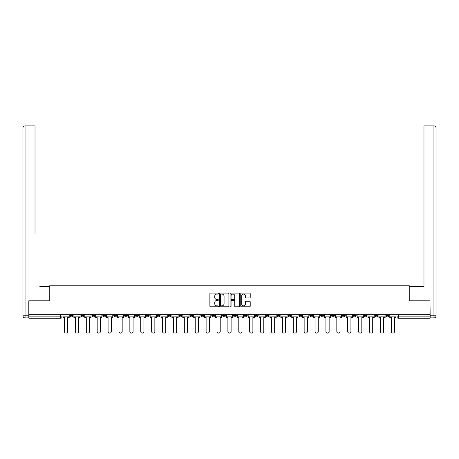 <?xml version="1.0" encoding="UTF-8"?>
<svg xmlns="http://www.w3.org/2000/svg" width="459" height="459" viewBox="0 0 459 459"><rect width="100%" height="100%" fill="white"/><g stroke="black" fill="none" stroke-linecap="round" stroke-linejoin="round"><path stroke-width="0.69" d="M218.329 293.582A0.482 0.482 0 0 0 217.847 293.1L210.566 293.1A0.683 0.683 0 0 0 209.878 293.789L209.878 306.124A0.683 0.683 0 0 0 210.566 306.813L217.847 306.813A0.482 0.482 0 0 0 218.329 306.331A0.482 0.482 0 0 0 217.847 305.849L216.906 305.849A2.192 2.192 0 0 1 214.714 303.657L214.714 302.63A2.192 2.192 0 0 1 216.906 300.438L217.847 300.438A0.482 0.482 0 0 0 218.329 299.956A0.482 0.482 0 0 0 217.847 299.475L216.906 299.475A2.192 2.192 0 0 1 214.714 297.283L214.714 296.256A2.192 2.192 0 0 1 216.906 294.064L217.847 294.064A0.482 0.482 0 0 0 218.329 293.582M364.268 314.69L364.268 315.459L367.062 315.459A1.394 1.394 0 0 1 365.662 316.853A1.394 1.394 0 0 1 364.268 315.459L364.268 314.69M353.373 314.69L353.373 315.459L356.167 315.459A1.394 1.394 0 0 1 354.773 316.853A1.394 1.394 0 0 1 353.373 315.459L353.373 314.69M288.017 314.69L288.017 315.459L290.811 315.459A1.394 1.394 0 0 1 289.411 316.853A1.394 1.394 0 0 1 288.017 315.459L288.017 314.69M277.121 314.69L277.121 315.459L279.915 315.459A1.394 1.394 0 0 1 278.521 316.853A1.394 1.394 0 0 1 277.121 315.459L277.121 314.69M266.231 314.69L266.231 315.459L269.02 315.459A1.394 1.394 0 0 1 267.626 316.853A1.394 1.394 0 0 1 266.231 315.459L266.231 314.69M244.44 314.69L244.44 315.459L247.235 315.459A1.394 1.394 0 0 1 245.84 316.853A1.394 1.394 0 0 1 244.44 315.459L244.44 314.69M222.655 315.459L222.655 314.69L222.655 315.459A1.394 1.394 0 0 0 224.055 316.853A1.394 1.394 0 0 1 222.655 315.459L225.449 315.459A1.394 1.394 0 0 1 224.055 316.853A1.394 1.394 0 0 0 225.449 315.459L225.449 314.69L225.449 315.459M211.765 315.459L211.765 314.69L211.765 315.459A1.394 1.394 0 0 0 213.16 316.853A1.394 1.394 0 0 1 211.765 315.459L214.56 315.459A1.394 1.394 0 0 1 213.16 316.853M200.87 315.459L200.87 314.69L200.87 315.459A1.394 1.394 0 0 0 202.27 316.853A1.394 1.394 0 0 1 200.87 315.459L203.664 315.459A1.394 1.394 0 0 1 202.27 316.853A1.394 1.394 0 0 0 203.664 315.459L203.664 314.69L203.664 315.459M189.98 314.69L189.98 315.459L192.769 315.459A1.394 1.394 0 0 1 191.374 316.853A1.394 1.394 0 0 1 189.98 315.459L189.98 314.69M179.085 314.69L179.085 315.459L181.879 315.459A1.394 1.394 0 0 1 180.479 316.853A1.394 1.394 0 0 1 179.085 315.459L179.085 314.69M168.189 314.69L168.189 315.459L170.983 315.459A1.394 1.394 0 0 1 169.589 316.853A1.394 1.394 0 0 1 168.189 315.459L168.189 314.69M157.299 315.459L157.299 314.69L157.299 315.459A1.394 1.394 0 0 0 158.694 316.853A1.394 1.394 0 0 1 157.299 315.459L160.093 315.459A1.394 1.394 0 0 1 158.694 316.853M135.514 315.459L135.514 314.69L135.514 315.459A1.394 1.394 0 0 0 136.908 316.853A1.394 1.394 0 0 1 135.514 315.459L138.302 315.459A1.394 1.394 0 0 1 136.908 316.853A1.394 1.394 0 0 0 138.302 315.459L138.302 314.69L138.302 315.459M124.618 315.459L124.618 314.69L124.618 315.459A1.394 1.394 0 0 0 126.013 316.853A1.394 1.394 0 0 1 124.618 315.459L127.413 315.459A1.394 1.394 0 0 1 126.013 316.853A1.394 1.394 0 0 0 127.413 315.459L127.413 314.69L127.413 315.459M113.729 315.459L113.729 314.69L113.729 315.459A1.394 1.394 0 0 0 115.123 316.853A1.394 1.394 0 0 1 113.729 315.459L116.517 315.459A1.394 1.394 0 0 1 115.123 316.853A1.394 1.394 0 0 0 116.517 315.459L116.517 314.69L116.517 315.459M102.833 315.459L102.833 314.69L102.833 315.459A1.394 1.394 0 0 0 104.227 316.853A1.394 1.394 0 0 1 102.833 315.459L105.627 315.459A1.394 1.394 0 0 1 104.227 316.853M91.938 315.459L91.938 314.69L91.938 315.459A1.394 1.394 0 0 0 93.338 316.853A1.394 1.394 0 0 1 91.938 315.459L94.732 315.459A1.394 1.394 0 0 1 93.338 316.853A1.394 1.394 0 0 0 94.732 315.459L94.732 314.69L94.732 315.459M81.048 315.459L81.048 314.69L81.048 315.459A1.394 1.394 0 0 0 82.442 316.853A1.394 1.394 0 0 1 81.048 315.459L83.842 315.459A1.394 1.394 0 0 1 82.442 316.853A1.394 1.394 0 0 0 83.842 315.459L83.842 314.69L83.842 315.459M249.53 297.937A0.683 0.683 0 0 0 250.218 297.248L250.218 293.789A0.683 0.683 0 0 0 249.53 293.1L241.445 293.1A0.683 0.683 0 0 0 240.757 293.789L240.757 306.124A0.683 0.683 0 0 0 241.445 306.813L249.53 306.813A0.683 0.683 0 0 0 250.218 306.124L250.218 301.942A0.683 0.683 0 0 0 249.53 301.259L246.07 301.259A0.683 0.683 0 0 0 245.381 301.942L245.381 304.019A1.836 1.836 0 0 1 243.551 305.849A1.836 1.836 0 0 1 241.715 304.019L241.715 295.894A1.836 1.836 0 0 1 243.551 294.064A1.836 1.836 0 0 1 245.381 295.894L245.381 297.248A0.683 0.683 0 0 0 246.07 297.937L249.53 297.937M30.564 125.875L25.044 125.875L35.027 125.875L30.564 125.875L35.027 125.875L35.027 127.969L25.044 127.969L25.044 315.809L28.814 315.809L28.814 300.794L49.836 300.794L49.836 285.223L409.164 285.223L409.164 300.794L429.974 300.794L429.974 314.69L29.026 314.69L29.026 316.853L62.051 316.853L62.051 314.69M29.026 300.794L29.026 314.69M228.898 293.789A0.683 0.683 0 0 0 228.215 293.1L220.125 293.1A0.683 0.683 0 0 0 219.442 293.789L219.442 306.124A0.683 0.683 0 0 0 220.125 306.813L228.215 306.813A0.683 0.683 0 0 0 228.898 306.124L228.898 293.789M230.785 293.1L238.875 293.1A0.683 0.683 0 0 1 239.558 293.789L239.558 306.124A0.683 0.683 0 0 1 238.875 306.813L235.41 306.813A0.683 0.683 0 0 1 234.727 306.124L234.727 301.121A0.683 0.683 0 0 0 234.038 300.438L231.743 300.438A0.683 0.683 0 0 0 231.061 301.121L231.061 306.331A0.482 0.482 0 0 1 230.579 306.813A0.482 0.482 0 0 1 230.102 306.331L230.102 293.789A0.683 0.683 0 0 1 230.785 293.1M396.949 314.69L396.949 316.853L429.974 316.853L429.974 318.253L398.343 318.253A1.394 1.394 0 0 1 396.949 316.853M429.974 314.69L429.974 316.853M62.051 316.853A1.394 1.394 0 0 1 60.657 318.253L29.026 318.253L29.026 316.853M388.848 314.69L388.848 315.459A1.394 1.394 0 0 1 387.448 316.853A1.394 1.394 0 0 1 386.053 315.459L388.848 315.459M386.053 314.69L386.053 315.459M377.952 314.69L377.952 315.459A1.394 1.394 0 0 1 376.558 316.853A1.394 1.394 0 0 1 375.158 315.459L377.952 315.459M375.158 314.69L375.158 315.459M367.062 314.69L367.062 315.459M356.167 314.69L356.167 315.459L356.167 314.69M345.271 314.69L345.271 315.459A1.394 1.394 0 0 1 343.877 316.853A1.394 1.394 0 0 1 342.483 315.459L345.271 315.459M342.483 314.69L342.483 315.459M334.381 314.69L334.381 315.459A1.394 1.394 0 0 1 332.987 316.853A1.394 1.394 0 0 1 331.587 315.459L334.381 315.459M331.587 314.69L331.587 315.459M323.486 314.69L323.486 315.459A1.394 1.394 0 0 1 322.092 316.853A1.394 1.394 0 0 1 320.698 315.459L323.486 315.459M320.698 314.69L320.698 315.459M312.596 314.69L312.596 315.459A1.394 1.394 0 0 1 311.196 316.853A1.394 1.394 0 0 1 309.802 315.459L312.596 315.459M309.802 314.69L309.802 315.459M301.701 314.69L301.701 315.459A1.394 1.394 0 0 1 300.306 316.853A1.394 1.394 0 0 1 298.907 315.459L301.701 315.459M298.907 314.69L298.907 315.459M290.811 314.69L290.811 315.459A1.394 1.394 0 0 1 289.411 316.853M279.915 314.69L279.915 315.459M269.02 315.459L269.02 314.69L269.02 315.459A1.394 1.394 0 0 1 267.626 316.853M258.13 314.69L258.13 315.459A1.394 1.394 0 0 1 256.73 316.853A1.394 1.394 0 0 1 255.336 315.459A1.394 1.394 0 0 0 256.73 316.853A1.394 1.394 0 0 0 258.13 315.459L255.336 315.459L255.336 314.69M247.235 315.459L247.235 314.69L247.235 315.459A1.394 1.394 0 0 1 245.84 316.853M236.345 314.69L236.345 315.459A1.394 1.394 0 0 1 234.945 316.853A1.394 1.394 0 0 1 233.551 315.459A1.394 1.394 0 0 0 234.945 316.853M233.551 314.69L233.551 315.459L236.345 315.459M214.56 314.69L214.56 315.459L214.56 314.69M192.769 315.459L192.769 314.69L192.769 315.459A1.394 1.394 0 0 1 191.374 316.853M181.879 315.459L181.879 314.69L181.879 315.459A1.394 1.394 0 0 1 180.479 316.853M170.983 315.459L170.983 314.69L170.983 315.459A1.394 1.394 0 0 1 169.589 316.853M160.093 314.69L160.093 315.459L160.093 314.69M149.198 315.459L149.198 314.69L149.198 315.459A1.394 1.394 0 0 1 147.804 316.853A1.394 1.394 0 0 1 146.404 315.459L149.198 315.459A1.394 1.394 0 0 1 147.804 316.853M146.404 314.69L146.404 315.459M105.627 314.69L105.627 315.459L105.627 314.69M72.947 314.69L72.947 315.459A1.394 1.394 0 0 1 71.552 316.853A1.394 1.394 0 0 1 70.152 315.459A1.394 1.394 0 0 0 71.552 316.853A1.394 1.394 0 0 0 72.947 315.459L72.947 314.69M70.152 314.69L70.152 315.459L72.947 315.459M220.882 294.064A0.482 0.482 0 0 0 220.4 294.54L220.4 305.373A0.482 0.482 0 0 0 220.882 305.849L221.875 305.849A2.192 2.192 0 0 0 224.067 303.657L224.067 296.256A2.192 2.192 0 0 0 221.875 294.064L220.882 294.064M234.727 295.929A1.836 1.836 0 0 0 232.891 294.099A1.836 1.836 0 0 0 231.061 295.929L231.061 298.792A0.683 0.683 0 0 0 231.743 299.475L234.038 299.475A0.683 0.683 0 0 0 234.727 298.792L234.727 295.929M62.998 316.853L62.998 317.553L64.495 317.553L64.495 331.518A1.606 1.606 0 0 0 66.102 333.125A1.606 1.606 0 0 0 67.708 331.518L67.708 317.553L69.211 317.553L69.211 316.853L62.998 316.853L62.998 314.69M69.211 316.853L69.211 314.69M49.761 300.794L49.761 286.479L39.847 286.479M35.027 127.969L35.027 234.107M28.814 315.809L28.814 317.903L25.044 317.903A2.094 2.094 0 0 1 22.95 315.809L22.95 127.969A2.094 2.094 0 0 1 25.044 125.875A2.094 2.094 0 0 0 22.95 127.969A2.094 2.094 0 0 1 25.044 125.875A2.094 2.094 0 0 0 22.95 127.969L25.044 127.969L25.044 125.875M419.153 286.479L423.973 286.479L423.973 125.875L433.956 125.875L423.973 125.875M409.239 300.794L409.239 286.479L423.973 286.479L423.973 234.107M430.186 315.809L433.956 315.809L433.956 127.969L436.05 127.969A2.094 2.094 0 0 0 433.956 125.875A2.094 2.094 0 0 1 436.05 127.969L436.05 315.809A2.094 2.094 0 0 1 433.956 317.903L430.186 317.903L429.974 300.794M73.888 316.853L73.888 317.553L75.391 317.553L75.391 331.518A1.606 1.606 0 0 0 76.997 333.125A1.606 1.606 0 0 0 78.604 331.518L78.604 317.553L80.101 317.553L80.101 316.853L73.888 316.853L73.888 314.69M80.101 316.853L80.101 314.69M84.783 316.853L84.783 317.553L86.286 317.553L86.286 331.518A1.606 1.606 0 0 0 87.887 333.125A1.606 1.606 0 0 0 89.494 331.518L89.494 317.553L90.997 317.553L90.997 316.853L84.783 316.853L84.783 314.69M90.997 316.853L90.997 314.69M95.673 316.853L95.673 317.553L97.176 317.553L97.176 331.518A1.606 1.606 0 0 0 98.783 333.125A1.606 1.606 0 0 0 100.389 331.518L100.389 317.553L101.892 317.553L101.892 316.853L95.673 316.853L95.673 314.69M101.892 316.853L101.892 314.69M106.568 316.853L106.568 317.553L108.072 317.553L108.072 331.518A1.606 1.606 0 0 0 109.678 333.125A1.606 1.606 0 0 0 111.285 331.518L111.285 317.553L112.782 317.553L112.782 316.853L106.568 316.853L106.568 314.69M112.782 316.853L112.782 314.69M117.464 316.853L117.464 317.553L118.961 317.553L118.961 331.518A1.606 1.606 0 0 0 120.568 333.125A1.606 1.606 0 0 0 122.174 331.518L122.174 317.553L123.678 317.553L123.678 316.853L117.464 316.853L117.464 314.69M123.678 316.853L123.678 314.69M128.354 316.853L128.354 317.553L129.857 317.553L129.857 331.518A1.606 1.606 0 0 0 131.463 333.125A1.606 1.606 0 0 0 133.07 331.518L133.07 317.553L134.567 317.553L134.567 316.853L128.354 316.853L128.354 314.69M134.567 316.853L134.567 314.69M139.249 316.853L139.249 317.553L140.747 317.553L140.747 331.518A1.606 1.606 0 0 0 142.353 333.125A1.606 1.606 0 0 0 143.96 331.518L143.96 317.553L145.463 317.553L145.463 316.853L139.249 316.853L139.249 314.69M145.463 316.853L145.463 314.69M150.139 316.853L150.139 317.553L151.642 317.553L151.642 331.518A1.606 1.606 0 0 0 153.249 333.125A1.606 1.606 0 0 0 154.855 331.518L154.855 317.553L156.358 317.553L156.358 316.853L150.139 316.853L150.139 314.69M156.358 316.853L156.358 314.69M161.034 316.853L161.034 317.553L162.538 317.553L162.538 331.518A1.606 1.606 0 0 0 164.144 333.125A1.606 1.606 0 0 0 165.745 331.518L165.745 317.553L167.248 317.553L167.248 316.853L161.034 316.853L161.034 314.69M167.248 316.853L167.248 314.69M171.93 316.853L171.93 317.553L173.427 317.553L173.427 331.518A1.606 1.606 0 0 0 175.034 333.125A1.606 1.606 0 0 0 176.64 331.518L176.64 317.553L178.144 317.553L178.144 316.853L171.93 316.853L171.93 314.69M178.144 316.853L178.144 314.69M182.82 316.853L182.82 317.553L184.323 317.553L184.323 331.518A1.606 1.606 0 0 0 185.929 333.125A1.606 1.606 0 0 0 187.536 331.518L187.536 317.553L189.033 317.553L189.033 316.853L182.82 316.853L182.82 314.69M189.033 316.853L189.033 314.69M193.715 316.853L193.715 317.553L195.213 317.553L195.213 331.518A1.606 1.606 0 0 0 196.819 333.125A1.606 1.606 0 0 0 198.426 331.518L198.426 317.553L199.929 317.553L199.929 316.853L193.715 316.853L193.715 314.69M199.929 316.853L199.929 314.69M204.605 316.853L204.605 317.553L206.108 317.553L206.108 331.518A1.606 1.606 0 0 0 207.715 333.125A1.606 1.606 0 0 0 209.321 331.518L209.321 317.553L210.819 317.553L210.819 316.853L204.605 316.853L204.605 314.69M210.819 316.853L210.819 314.69M215.501 316.853L215.501 317.553L217.004 317.553L217.004 331.518A1.606 1.606 0 0 0 218.604 333.125A1.606 1.606 0 0 0 220.211 331.518L220.211 317.553L221.714 317.553L221.714 316.853L215.501 316.853L215.501 314.69M221.714 316.853L221.714 314.69M226.39 316.853L226.39 317.553L227.893 317.553L227.893 331.518A1.606 1.606 0 0 0 229.5 333.125A1.606 1.606 0 0 0 231.107 331.518L231.107 317.553L232.61 317.553L232.61 316.853L226.39 316.853L226.39 314.69M232.61 316.853L232.61 314.69M237.286 316.853L237.286 317.553L238.789 317.553L238.789 331.518A1.606 1.606 0 0 0 240.396 333.125A1.606 1.606 0 0 0 241.996 331.518L241.996 317.553L243.499 317.553L243.499 316.853L237.286 316.853L237.286 314.69M243.499 316.853L243.499 314.69M248.181 316.853L248.181 317.553L249.679 317.553L249.679 331.518A1.606 1.606 0 0 0 251.285 333.125A1.606 1.606 0 0 0 252.892 331.518L252.892 317.553L254.395 317.553L254.395 316.853L248.181 316.853L248.181 314.69M254.395 316.853L254.395 314.69M259.071 316.853L259.071 317.553L260.574 317.553L260.574 331.518A1.606 1.606 0 0 0 262.181 333.125A1.606 1.606 0 0 0 263.787 331.518L263.787 317.553L265.285 317.553L265.285 316.853L259.071 316.853L259.071 314.69M265.285 316.853L265.285 314.69M269.967 316.853L269.967 317.553L271.464 317.553L271.464 331.518A1.606 1.606 0 0 0 273.071 333.125A1.606 1.606 0 0 0 274.677 331.518L274.677 317.553L276.18 317.553L276.18 316.853L269.967 316.853L269.967 314.69M276.18 316.853L276.18 314.69M280.856 316.853L280.856 317.553L282.36 317.553L282.36 331.518A1.606 1.606 0 0 0 283.966 333.125A1.606 1.606 0 0 0 285.573 331.518L285.573 317.553L287.07 317.553L287.07 316.853L280.856 316.853L280.856 314.69M287.07 316.853L287.07 314.69M291.752 316.853L291.752 317.553L293.255 317.553L293.255 331.518A1.606 1.606 0 0 0 294.856 333.125A1.606 1.606 0 0 0 296.462 331.518L296.462 317.553L297.966 317.553L297.966 316.853L291.752 316.853L291.752 314.69M297.966 316.853L297.966 314.69M302.642 316.853L302.642 317.553L304.145 317.553L304.145 331.518A1.606 1.606 0 0 0 305.751 333.125A1.606 1.606 0 0 0 307.358 331.518L307.358 317.553L308.861 317.553L308.861 316.853L302.642 316.853L302.642 314.69M308.861 316.853L308.861 314.69M313.537 316.853L313.537 317.553L315.04 317.553L315.04 331.518A1.606 1.606 0 0 0 316.647 333.125A1.606 1.606 0 0 0 318.253 331.518L318.253 317.553L319.751 317.553L319.751 316.853L313.537 316.853L313.537 314.69M319.751 316.853L319.751 314.69M324.433 316.853L324.433 317.553L325.93 317.553L325.93 331.518A1.606 1.606 0 0 0 327.537 333.125A1.606 1.606 0 0 0 329.143 331.518L329.143 317.553L330.646 317.553L330.646 316.853L324.433 316.853L324.433 314.69M330.646 316.853L330.646 314.69M335.322 316.853L335.322 317.553L336.826 317.553L336.826 331.518A1.606 1.606 0 0 0 338.432 333.125A1.606 1.606 0 0 0 340.039 331.518L340.039 317.553L341.536 317.553L341.536 316.853L335.322 316.853L335.322 314.69M341.536 316.853L341.536 314.69M346.218 316.853L346.218 317.553L347.715 317.553L347.715 331.518A1.606 1.606 0 0 0 349.322 333.125A1.606 1.606 0 0 0 350.928 331.518L350.928 317.553L352.432 317.553L352.432 316.853L346.218 316.853L346.218 314.69M352.432 316.853L352.432 314.69M357.108 316.853L357.108 317.553L358.611 317.553L358.611 331.518A1.606 1.606 0 0 0 360.217 333.125A1.606 1.606 0 0 0 361.824 331.518L361.824 317.553L363.327 317.553L363.327 316.853L357.108 316.853L357.108 314.69M363.327 316.853L363.327 314.69M368.003 316.853L368.003 317.553L369.506 317.553L369.506 331.518A1.606 1.606 0 0 0 371.113 333.125A1.606 1.606 0 0 0 372.714 331.518L372.714 317.553L374.217 317.553L374.217 316.853L368.003 316.853L368.003 314.69M374.217 316.853L374.217 314.69M378.899 316.853L378.899 317.553L380.396 317.553L380.396 331.518A1.606 1.606 0 0 0 382.003 333.125A1.606 1.606 0 0 0 383.609 331.518L383.609 317.553L385.112 317.553L385.112 316.853L378.899 316.853L378.899 314.69M385.112 316.853L385.112 314.69M389.789 316.853L389.789 317.553L391.292 317.553L391.292 331.518A1.606 1.606 0 0 0 392.898 333.125A1.606 1.606 0 0 0 394.505 331.518L394.505 317.553L396.002 317.553L396.002 316.853L389.789 316.853L389.789 314.69M396.002 316.853L396.002 314.69M60.657 314.69L60.657 318.253M398.343 314.69L398.343 318.253M25.044 317.903L25.044 315.809L22.95 315.809M433.956 125.875L433.956 127.969L423.973 127.969M436.05 315.809L433.956 315.809L433.956 317.903"/></g></svg>
